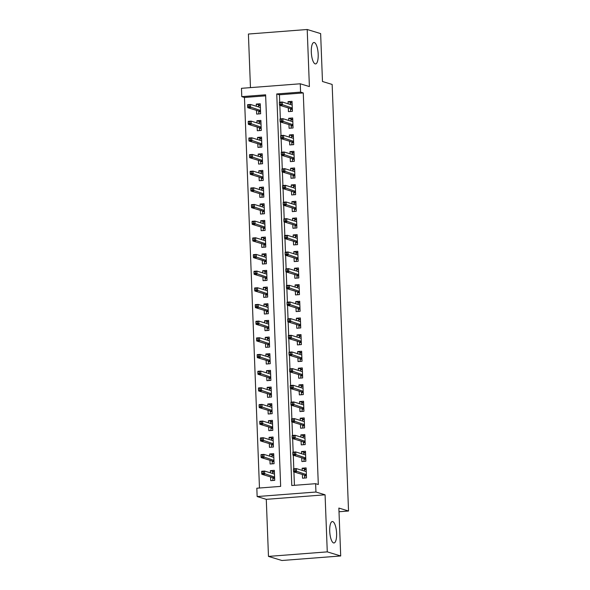 <?xml version="1.0" encoding="UTF-8"?>
<svg xmlns="http://www.w3.org/2000/svg" width="590" height="590" viewBox="0 0 590 590"><rect width="100%" height="100%" fill="white"/><g stroke="black" fill="none" stroke-linecap="round" stroke-linejoin="round"><path stroke-width="0.89" d="M315.163 63.875A10.745 3.37 -94.4 0 1 311.343 52.812A10.745 3.37 -94.4 0 1 313.924 42.495A10.745 3.37 -94.4 0 1 314.345 42.546A10.745 3.37 -94.4 0 1 318.158 53.602A10.745 3.37 -94.4 0 1 315.576 63.919A10.745 3.37 -94.4 0 1 315.163 63.875M333.564 542.925A10.745 3.37 -94.4 0 1 329.751 531.863A10.745 3.37 -94.4 0 1 332.332 521.545A10.745 3.37 -94.4 0 1 332.745 521.597A10.745 3.37 -94.4 0 1 336.566 532.652A10.745 3.37 -94.4 0 1 333.984 542.97A10.745 3.37 -94.4 0 1 333.564 542.925M241.782 96.649L241.465 88.316L300.258 83.787L300.583 92.114L276.747 93.958L291.784 485.526L315.62 483.689L315.945 492.023L257.144 496.551L256.827 488.218L280.663 486.381L265.618 94.813L241.782 96.649L244.467 97.468L259.475 488.019M339.007 511.744L348.535 511.014L332.148 84.444L322.479 81.501L320.636 33.593L307.206 29.5L248.405 34.036L250.462 87.622M348.535 511.014L338.867 508.064L340.703 555.964L281.909 560.5L268.472 556.407L327.273 551.871L325.075 494.803L315.945 492.023M325.075 494.803L266.282 499.339L268.472 556.407M266.282 499.339L257.144 496.551M340.703 555.964L327.273 551.871M288.304 107.911L288.444 111.628L292.419 111.318L292.035 101.325L288.06 101.628L288.149 103.811M288.945 124.571L289.085 128.288L293.06 127.978L292.677 117.985L288.702 118.288L288.783 120.471M289.587 141.239L289.727 144.948L293.702 144.646L293.311 134.645L289.343 134.955L289.425 137.131M290.221 157.899L290.369 161.616L294.336 161.306L293.953 151.313L289.985 151.615L290.066 153.798M290.863 174.559L291.003 178.276L294.978 177.974L294.594 167.973L290.619 168.275L290.708 170.458M291.504 191.226L291.644 194.936L295.62 194.634L295.236 184.633L291.261 184.943L291.349 187.119M292.146 207.887L292.286 211.604L296.261 211.294L295.878 201.301L291.903 201.603L291.984 203.786M292.78 224.547L292.928 228.264L296.903 227.961L296.512 217.961L292.544 218.263L292.625 220.446M293.422 241.214L293.569 244.924L297.537 244.621L297.154 234.621L293.186 234.931L293.267 237.106M294.063 257.874L294.204 261.591L298.179 261.281L297.795 251.288L293.82 251.591L293.909 253.774M294.705 274.534L294.845 278.251L298.82 277.949L298.437 267.949L294.462 268.251L294.543 270.434M295.347 291.202L295.487 294.911L299.462 294.609L299.078 284.609L295.103 284.918L295.184 287.094M295.981 307.862L296.128 311.579L300.104 311.269L299.713 301.276L295.745 301.579L295.826 303.762M296.623 324.522L296.77 328.239L300.738 327.937L300.354 317.936L296.387 318.239L296.468 320.422M297.264 341.19L297.404 344.899L301.379 344.597L300.996 334.596L297.021 334.906L297.109 337.082M297.906 357.85L298.046 361.567L302.021 361.257L301.638 351.264L297.662 351.566L297.744 353.749M298.547 374.51L298.688 378.227L302.663 377.925L302.279 367.924L298.304 368.226L298.385 370.409M299.182 391.177L299.329 394.887L303.297 394.585L302.913 384.584L298.946 384.894L299.027 387.07M299.823 407.838L299.971 411.555L303.939 411.245L303.555 401.252L299.587 401.554L299.668 403.737M300.465 424.505L300.605 428.215L304.58 427.912L304.197 417.912L300.221 418.222L300.31 420.397M301.106 441.165L301.247 444.875L305.222 444.572L304.838 434.572L300.863 434.882L300.944 437.057M301.748 457.825L301.888 461.542L305.863 461.233L305.48 451.239L301.505 451.542L301.586 453.725M274.394 471.882L270.36 470.658L270.441 472.833M270.604 476.941L270.744 480.651L274.719 480.349L274.335 470.348L270.36 470.658M273.753 455.222L269.719 453.99L269.807 456.173M269.962 460.274L270.102 463.991L274.077 463.681L273.694 453.688L269.719 453.99M273.111 438.562L269.084 437.33L269.165 439.513M269.32 443.614L269.468 447.331L273.435 447.021L273.052 437.028L269.084 437.33M272.469 421.894L268.443 420.67L268.524 422.846M268.679 426.954L268.826 430.663L272.801 430.361L272.41 420.36L268.443 420.67M271.835 405.234L267.801 404.002L267.882 406.185M268.044 410.286L268.185 414.003L272.16 413.693L271.776 403.7L267.801 404.002M271.194 388.574L267.159 387.342L267.248 389.518M267.403 393.626L267.543 397.343L271.518 397.033L271.135 387.04L267.159 387.342M270.552 371.906L266.518 370.682L266.606 372.858M266.761 376.966L266.901 380.675L270.876 380.373L270.493 370.373L266.518 370.682M269.91 355.246L265.884 354.015L265.965 356.198M266.12 360.298L266.267 364.015L270.235 363.706L269.851 353.712L265.884 354.015M269.269 338.586L265.242 337.355L265.323 339.53M265.478 343.638L265.625 347.355L269.601 347.045L269.21 337.045L265.242 337.355M268.634 321.919L264.6 320.695L264.681 322.87M264.844 326.978L264.984 330.688L268.959 330.385L268.575 320.385L264.6 320.695M267.993 305.259L263.959 304.027L264.047 306.21M264.202 310.31L264.342 314.028L268.317 313.718L267.934 303.725L263.959 304.027M267.351 288.599L263.317 287.367L263.406 289.543M263.56 293.65L263.701 297.367L267.676 297.058L267.292 287.057L263.317 287.367M266.709 271.931L262.683 270.707L262.764 272.882M262.919 276.99L263.066 280.7L267.034 280.398L266.651 270.397L262.683 270.707M266.068 255.271L262.041 254.039L262.122 256.222M262.284 260.323L262.425 264.04L266.4 263.73L266.009 253.737L262.041 254.039M265.434 238.611L261.399 237.379L261.481 239.555M261.643 243.663L261.783 247.38L265.758 247.07L265.375 237.069L261.399 237.379M264.792 221.943L260.758 220.719L260.846 222.895M261.001 227.003L261.141 230.712L265.117 230.41L264.733 220.409L260.758 220.719M264.15 205.283L260.116 204.052L260.205 206.234M260.36 210.335L260.5 214.052L264.475 213.742L264.091 203.749L260.116 204.052M263.509 188.623L259.482 187.391L259.563 189.567M259.718 193.675L259.866 197.392L263.833 197.082L263.45 187.082L259.482 187.391M262.875 171.956L258.84 170.731L258.921 172.907M259.084 177.015L259.224 180.724L263.199 180.422L262.816 170.422L258.84 170.731M262.233 155.295L258.199 154.064L258.28 156.247M258.442 160.347L258.582 164.064L262.557 163.755L262.174 153.761L258.199 154.064M261.591 138.635L257.557 137.404L257.646 139.579M257.8 143.687L257.941 147.404L261.916 147.094L261.532 137.094L257.557 137.404M260.95 121.968L256.916 120.744L257.004 122.919M257.159 127.027L257.306 130.737L261.274 130.434L260.891 120.434L256.916 120.744M265.662 95.838L244.467 97.468M256.517 110.359L256.665 114.077L260.632 113.767L260.249 103.774L256.281 104.076L256.362 106.259M315.62 483.689L318.312 484.508L303.267 92.932L279.431 94.776L279.719 102.21M279.837 105.33L280.353 118.87M280.479 121.997L280.995 135.538M281.113 138.657L281.637 152.198M281.755 155.317L282.278 168.858M282.396 171.985L282.92 185.526M283.038 188.645L283.554 202.186M283.679 205.305L284.196 218.846M284.314 221.973L284.837 235.513M284.955 238.633L285.479 252.173M285.597 255.293L286.12 268.834M286.239 271.961L286.755 285.501M286.88 288.621L287.396 302.161M287.514 305.281L288.038 318.821M288.156 321.948L288.68 335.489M288.798 338.608L289.321 352.149M289.439 355.269L289.956 368.809M290.081 371.936L290.597 385.476M290.715 388.596L291.239 402.137M291.357 405.256L291.88 418.797M291.998 421.924L292.522 435.464M292.64 438.584L293.156 452.124M293.282 455.244L293.798 468.785M293.916 471.912L294.432 485.319M302.382 474.493L302.53 478.202L306.498 477.9L306.114 467.9L302.146 468.209L302.228 470.385M300.258 83.787L309.396 86.568L307.206 29.5M303.267 92.932L300.583 92.114M279.431 94.776L276.747 93.958M306.173 469.434L302.146 468.209M260.308 105.308L256.281 104.076M305.539 452.773L301.505 451.542M304.897 436.106L300.863 434.882M304.256 419.446L300.221 418.222M303.614 402.786L299.587 401.554M302.972 386.118L298.946 384.894M302.338 369.458L298.304 368.226M301.697 352.798L297.662 351.566M301.055 336.13L297.021 334.906M300.413 319.47L296.387 318.239M299.772 302.81L295.745 301.579M299.137 286.143L295.103 284.918M298.496 269.483L294.462 268.251M297.854 252.822L293.82 251.591M297.213 236.155L293.186 234.931M296.571 219.495L292.544 218.263M295.937 202.835L291.903 201.603M295.295 186.167L291.261 184.943M294.653 169.507L290.619 168.275M294.012 152.847L289.985 151.615M293.37 136.179L289.343 134.955M292.736 119.519L288.702 118.288M292.094 102.859L288.06 101.628M304.433 471.056L304.381 469.714L306.181 469.574M306.424 475.82L304.617 475.96L304.698 478.033M304.588 475.164L304.617 475.96L304.964 475.275L306.394 475.164M293.444 469.22L293.51 470.886L295.103 470.761L295.037 469.094L293.444 469.22L293.488 468.814L296.342 468.593L306.262 471.617M295.037 469.094L296.342 468.593L296.46 471.594L293.599 471.808L304.964 475.275M295.103 470.761L306.372 474.611M293.51 470.886L293.599 471.808M274.402 472.022L272.595 472.162L272.646 473.505M272.919 480.489L272.809 477.612M274.638 478.269L272.838 478.409L273.185 477.723L274.616 477.612M261.665 471.668L261.731 473.335L263.317 473.209L263.251 471.543L261.665 471.668L261.702 471.263L264.563 471.041L264.674 474.043L261.82 474.264L273.185 477.723M263.317 473.209L274.593 477.059M263.251 471.543L264.563 471.041L274.475 474.065M261.82 474.264L261.731 473.335M303.791 454.396L303.739 453.046L305.539 452.906M305.782 459.16L303.983 459.293L304.056 461.373M303.946 458.496L303.983 459.293L304.322 458.614L305.753 458.504M292.81 452.552L292.869 454.219L294.462 454.101L294.395 452.434L292.81 452.552L292.846 452.147L295.708 451.933L305.62 454.949M294.395 452.434L295.708 451.933L295.819 454.927L292.957 455.148L304.322 458.614M294.462 454.101L305.738 457.951M292.869 454.219L292.957 455.148M303.149 437.728L303.098 436.386L304.897 436.246M305.141 442.493L303.341 442.633L303.422 444.713M303.312 441.836L303.341 442.633L303.688 441.947L305.119 441.836M292.168 435.892L292.234 437.559L293.82 437.433L293.754 435.767L292.168 435.892L292.205 435.486L295.066 435.265L304.978 438.289M293.754 435.767L295.066 435.265L295.177 438.267L292.323 438.488L303.688 441.947M293.82 437.433L305.096 441.291M292.234 437.559L292.323 438.488M302.508 421.068L302.456 419.726L304.263 419.586M304.499 425.832L302.7 425.973L302.781 428.045M302.67 425.176L302.7 425.973L303.046 425.287L304.477 425.176M291.526 419.232L291.593 420.899L293.178 420.773L293.119 419.106L291.526 419.232L291.563 418.826L294.425 418.605L304.337 421.629M293.119 419.106L294.425 418.605L294.543 421.607L291.681 421.821L303.046 425.287M293.178 420.773L304.455 424.623M291.593 420.899L291.681 421.821M301.874 404.408L301.822 403.059L303.621 402.918M303.857 409.172L302.058 409.305L302.139 411.385M302.028 408.509L302.058 409.305L302.405 408.627L303.835 408.516M290.885 402.564L290.951 404.231L292.537 404.113L292.478 402.446L290.885 402.564L290.922 402.159L293.783 401.945L303.703 404.961M292.478 402.446L293.783 401.945L293.901 404.939L291.04 405.16L302.405 408.627M292.537 404.113L303.813 407.963M290.951 404.231L291.04 405.16M273.76 455.362L271.953 455.495L272.005 456.844M272.278 463.821L272.167 460.945M273.996 461.609L272.197 461.749L272.543 461.063L273.974 460.952M261.023 455.001L261.09 456.667L262.675 456.549L262.616 454.883L261.023 455.001L261.06 454.602L263.922 454.381L264.04 457.375L261.178 457.597L272.543 461.063M262.675 456.549L273.952 460.399M262.616 454.883L263.922 454.381L273.834 457.398M261.178 457.597L261.09 456.667M273.118 438.695L271.319 438.835L271.37 440.184M271.636 447.161L271.525 444.285M273.354 444.941L271.555 445.081L271.901 444.403L273.332 444.292M260.382 438.341L260.448 440.007L262.034 439.882L261.975 438.223L260.382 438.341L260.419 437.935L263.28 437.714L263.398 440.715L260.537 440.937L271.901 444.403M262.034 439.882L273.31 443.739M261.975 438.223L263.28 437.714L273.2 440.737M260.537 440.937L260.448 440.007M272.477 422.034L270.677 422.175L270.729 423.517M270.994 430.501L270.884 427.625M272.72 428.281L270.913 428.421L271.26 427.735L272.691 427.625M259.748 421.68L259.806 423.347L261.399 423.222L261.333 421.555L259.748 421.68L259.784 421.275L262.639 421.053L262.757 424.055L259.895 424.276L271.26 427.735M261.399 423.222L272.669 427.072M261.333 421.555L262.639 421.053L272.558 424.077M259.895 424.276L259.806 423.347M271.835 405.374L270.036 405.507L270.087 406.857M270.353 413.833L270.242 410.957M272.079 411.621L270.279 411.761L270.618 411.075L272.049 410.965M259.106 405.013L259.165 406.68L260.758 406.562L260.692 404.895L259.106 405.013L259.143 404.615L262.004 404.393L262.115 407.388L259.253 407.609L270.618 411.075M260.758 406.562L272.034 410.411M260.692 404.895L262.004 404.393L271.916 407.41M259.253 407.609L259.165 406.68M301.232 387.741L301.18 386.398L302.98 386.258M303.223 392.505L301.416 392.645L301.497 394.725M301.387 391.849L301.416 392.645L301.763 391.959L303.194 391.849M290.243 385.904L290.31 387.571L291.903 387.446L291.836 385.779L290.243 385.904L290.287 385.499L293.142 385.277L303.061 388.301M291.836 385.779L293.142 385.277L293.26 388.279L290.398 388.5L301.763 391.959M291.903 387.446L303.171 391.303M290.31 387.571L290.398 388.5M271.201 388.707L269.394 388.847L269.446 390.197M269.719 397.173L269.608 394.297M271.437 394.953L269.637 395.094L269.984 394.415L271.415 394.304M258.464 388.353L258.531 390.02L260.116 389.894L260.05 388.235L258.464 388.353L258.501 387.947L261.363 387.726L261.473 390.727L258.619 390.949L269.984 394.415M260.116 389.894L271.393 393.751M260.05 388.235L261.363 387.726L271.275 390.75M258.619 390.949L258.531 390.02M300.59 371.081L300.539 369.738L302.338 369.598M302.582 375.845L300.782 375.985L300.856 378.057M300.745 375.188L300.782 375.985L301.121 375.299L302.552 375.188M289.609 369.244L289.668 370.911L291.261 370.786L291.195 369.119L289.609 369.244L289.646 368.839L292.507 368.617L302.419 371.641M291.195 369.119L292.507 368.617L292.618 371.619L289.756 371.833L301.121 375.299M291.261 370.786L302.537 374.635M289.668 370.911L289.756 371.833M299.949 354.42L299.897 353.071L301.704 352.931M301.94 359.185L300.14 359.317L300.221 361.397M300.111 358.521L300.14 359.317L300.487 358.639L301.918 358.528M288.967 352.577L289.034 354.243L290.619 354.125L290.553 352.459L288.967 352.577L289.004 352.171L291.866 351.957L301.778 354.974M290.553 352.459L291.866 351.957L291.976 354.951L289.122 355.173L300.487 358.639M290.619 354.125L301.896 357.975M289.034 354.243L289.122 355.173M299.307 337.753L299.255 336.411L301.062 336.271M301.298 342.517L299.499 342.657L299.58 344.737M299.469 341.861L299.499 342.657L299.845 341.971L301.276 341.861M288.326 335.917L288.392 337.583L289.978 337.458L289.919 335.791L288.326 335.917L288.363 335.511L291.224 335.29L301.136 338.313M289.919 335.791L291.224 335.29L291.342 338.291L288.481 338.513L299.845 341.971M289.978 337.458L301.254 341.315M288.392 337.583L288.481 338.513M298.673 321.093L298.621 319.743L300.421 319.61M300.657 325.857L298.857 325.997L298.938 328.07M298.828 325.201L298.857 325.997L299.204 325.311L300.635 325.201M287.684 319.256L287.75 320.923L289.336 320.798L289.277 319.131L287.684 319.256L287.721 318.851L290.582 318.63L300.502 321.653M289.277 319.131L290.582 318.63L290.7 321.631L287.839 321.845L299.204 325.311M289.336 320.798L300.612 324.648M287.75 320.923L287.839 321.845M298.031 304.433L297.98 303.083L299.779 302.943M300.022 309.197L298.216 309.33L298.297 311.409M298.186 308.533L298.216 309.33L298.562 308.651L299.993 308.541M287.042 302.589L287.109 304.256L288.702 304.138L288.635 302.471L287.042 302.589L287.087 302.183L289.941 301.962L299.86 304.986M288.635 302.471L289.941 301.962L290.059 304.964L287.197 305.185L298.562 308.651M288.702 304.138L299.971 307.987M287.109 304.256L287.197 305.185M270.559 372.047L268.752 372.187L268.804 373.529M269.077 380.513L268.966 377.637M270.795 378.293L268.996 378.433L269.342 377.748L270.773 377.637M257.823 371.693L257.889 373.359L259.475 373.234L259.416 371.567L257.823 371.693L257.86 371.287L260.721 371.066L260.839 374.067L257.978 374.289L269.342 377.748M259.475 373.234L270.751 377.084M259.416 371.567L260.721 371.066L270.633 374.09M257.978 374.289L257.889 373.359M269.918 355.387L268.118 355.519L268.17 356.869M268.435 363.846L268.325 360.969M270.161 361.633L268.354 361.773L268.701 361.087L270.132 360.977M257.181 355.025L257.247 356.692L258.833 356.574L258.774 354.907L257.181 355.025L257.218 354.627L260.079 354.406L260.197 357.4L257.336 357.621L268.701 361.087M258.833 356.574L270.109 360.424M258.774 354.907L260.079 354.406L269.999 357.422M257.336 357.621L257.247 356.692M269.276 338.719L267.477 338.859L267.528 340.209M267.794 347.185L267.683 344.309M269.519 344.966L267.713 345.106L268.059 344.427L269.49 344.317M256.547 338.365L256.606 340.032L258.199 339.906L258.132 338.247L256.547 338.365L256.584 337.959L259.438 337.738L259.556 340.74L256.694 340.961L268.059 344.427M258.199 339.906L269.468 343.764M258.132 338.247L259.438 337.738L269.357 340.762M256.694 340.961L256.606 340.032M268.634 322.059L266.835 322.199L266.887 323.541M267.152 330.525L267.041 327.649M268.878 328.306L267.078 328.446L267.418 327.76L268.856 327.649M255.905 321.705L255.964 323.372L257.557 323.246L257.491 321.58L255.905 321.705L255.942 321.299L258.804 321.078L258.914 324.08L256.053 324.301L267.418 327.76M257.557 323.246L268.834 327.096M257.491 321.58L258.804 321.078L268.716 324.102M256.053 324.301L255.964 323.372M268 305.399L266.193 305.531L266.245 306.881M266.518 313.858L266.407 310.982M268.236 311.645L266.437 311.786L266.783 311.1L268.214 310.989M255.264 305.037L255.33 306.704L256.916 306.586L256.849 304.919L255.264 305.037L255.3 304.639L258.162 304.418L258.272 307.412L255.418 307.633L266.783 311.1M256.916 306.586L268.192 310.436M256.849 304.919L258.162 304.418L268.074 307.434M255.418 307.633L255.33 306.704M297.389 287.765L297.338 286.423L299.137 286.283M299.381 292.529L297.581 292.669L297.655 294.749M297.544 291.873L297.581 292.669L297.921 291.984L299.351 291.873M286.408 285.929L286.467 287.596L288.06 287.47L287.994 285.803L286.408 285.929L286.445 285.523L289.306 285.302L299.219 288.326M287.994 285.803L289.306 285.302L289.417 288.304L286.556 288.525L297.921 291.984M288.06 287.47L299.337 291.327M286.467 287.596L286.556 288.525M267.358 288.731L265.552 288.871L265.603 290.221M265.876 297.198L265.766 294.322M267.594 294.978L265.795 295.118L266.142 294.44L267.572 294.329M254.622 288.377L254.688 290.044L256.274 289.919L256.215 288.252L254.622 288.377L254.659 287.972L257.52 287.75L257.638 290.752L254.777 290.973L266.142 294.44M256.274 289.919L267.55 293.776M256.215 288.252L257.52 287.75L267.432 290.774M254.777 290.973L254.688 290.044M296.748 271.105L296.696 269.755L298.503 269.623M298.739 275.869L296.94 276.009L297.021 278.082M296.91 275.213L296.94 276.009L297.286 275.324L298.717 275.213M285.767 269.269L285.833 270.935L287.419 270.81L287.352 269.143L285.767 269.269L285.803 268.863L288.665 268.642L298.577 271.666M287.352 269.143L288.665 268.642L288.776 271.636L285.921 271.857L297.286 275.324M287.419 270.81L298.695 274.66M285.833 270.935L285.921 271.857M266.717 272.071L264.917 272.211L264.969 273.554M265.235 280.538L265.124 277.661M266.96 278.318L265.153 278.458L265.5 277.772L266.931 277.661M253.98 271.717L254.047 273.384L255.64 273.259L255.573 271.592L253.98 271.717L254.017 271.312L256.879 271.09L256.997 274.092L254.135 274.313L265.5 277.772M255.64 273.259L266.909 277.108M255.573 271.592L256.879 271.09L266.798 274.114M254.135 274.313L254.047 273.384M296.106 254.445L296.055 253.095L297.862 252.955M298.098 259.209L296.298 259.342L296.379 261.422M296.269 258.545L296.298 259.342L296.645 258.663L298.075 258.553M285.125 252.601L285.191 254.268L286.777 254.15L286.718 252.483L285.125 252.601L285.162 252.196L288.023 251.974L297.935 254.998M286.718 252.483L288.023 251.974L288.141 254.976L285.28 255.197L296.645 258.663M286.777 254.15L298.053 258M285.191 254.268L285.28 255.197M266.075 255.404L264.276 255.544L264.327 256.893M264.593 263.87L264.482 260.994M266.319 261.658L264.512 261.798L264.858 261.112L266.289 261.001M253.346 255.05L253.405 256.716L254.998 256.598L254.932 254.932L253.346 255.05L253.383 254.651L256.237 254.43L256.355 257.424L253.494 257.646L264.858 261.112M254.998 256.598L266.267 260.448M254.932 254.932L256.237 254.43L266.156 257.447M253.494 257.646L253.405 256.716M295.472 237.777L295.42 236.435L297.22 236.295M297.463 242.542L295.656 242.682L295.738 244.762M295.627 241.885L295.656 242.682L296.003 241.996L297.434 241.885M284.483 235.941L284.55 237.608L286.135 237.482L286.076 235.816L284.483 235.941L284.52 235.535L287.382 235.314L297.301 238.338M286.076 235.816L287.382 235.314L287.5 238.316L284.638 238.537L296.003 241.996M286.135 237.482L297.412 241.34M284.55 237.608L284.638 238.537M265.434 238.744L263.634 238.884L263.686 240.226M263.951 247.21L263.841 244.334M265.677 244.99L263.877 245.13L264.224 244.452L265.655 244.341M252.704 238.39L252.763 240.056L254.356 239.931L254.29 238.264L252.704 238.39L252.741 237.984L255.603 237.763L255.713 240.764L252.852 240.986L264.224 244.452M254.356 239.931L265.633 243.788M254.29 238.264L255.603 237.763L265.515 240.786M252.852 240.986L252.763 240.056M294.83 221.117L294.779 219.768L296.578 219.635M296.822 225.881L295.015 226.022L295.096 228.094M294.985 225.218L295.015 226.022L295.361 225.336L296.792 225.225M283.849 219.281L283.908 220.94L285.501 220.822L285.435 219.156L283.849 219.281L283.886 218.875L286.74 218.654L296.659 221.678M285.435 219.156L286.74 218.654L286.858 221.648L283.997 221.869L295.361 225.336M285.501 220.822L296.77 224.672M283.908 220.94L283.997 221.869M264.799 222.083L262.993 222.224L263.044 223.566M263.317 230.55L263.206 227.674M265.035 228.33L263.236 228.47L263.582 227.784L265.013 227.674M252.063 221.729L252.129 223.396L253.715 223.271L253.648 221.604L252.063 221.729L252.1 221.324L254.961 221.103L255.079 224.104L252.218 224.325L263.582 227.784M253.715 223.271L264.991 227.12M253.648 221.604L254.961 221.103L264.873 224.126M252.218 224.325L252.129 223.396M294.189 204.457L294.137 203.107L295.937 202.967M296.18 209.221L294.381 209.354L294.454 211.434M294.344 208.558L294.381 209.354L294.72 208.676L296.158 208.565M283.207 202.613L283.266 204.28L284.859 204.162L284.793 202.495L283.207 202.613L283.244 202.208L286.106 201.987L296.018 205.01M284.793 202.495L286.106 201.987L286.216 204.988L283.355 205.209L294.72 208.676M284.859 204.162L296.136 208.012M283.266 204.28L283.355 205.209M264.158 205.416L262.351 205.556L262.403 206.906M262.675 213.882L262.565 211.006M264.394 211.67L262.594 211.81L262.941 211.124L264.372 211.014M251.421 205.062L251.488 206.729L253.073 206.611L253.014 204.944L251.421 205.062L251.458 204.664L254.32 204.442L254.438 207.437L251.576 207.658L262.941 211.124M253.073 206.611L264.35 210.46M253.014 204.944L254.32 204.442L264.231 207.459M251.576 207.658L251.488 206.729M293.547 187.79L293.495 186.447L295.302 186.307M295.538 192.554L293.739 192.694L293.82 194.774M293.709 191.898L293.739 192.694L294.086 192.008L295.516 191.898M282.566 185.953L282.632 187.62L284.218 187.495L284.151 185.828L282.566 185.953L282.603 185.548L285.464 185.326L295.376 188.35M284.151 185.828L285.464 185.326L285.575 188.328L282.721 188.549L294.086 192.008M284.218 187.495L295.494 191.352M282.632 187.62L282.721 188.549M292.906 171.13L292.854 169.78L294.661 169.647M294.897 175.894L293.097 176.034L293.178 178.106M293.068 175.23L293.097 176.034L293.444 175.348L294.875 175.237M281.924 169.293L281.991 170.953L283.576 170.834L283.517 169.168L281.924 169.293L281.961 168.888L284.822 168.666L294.735 171.69M283.517 169.168L284.822 168.666L284.941 171.661L282.079 171.882L293.444 175.348M283.576 170.834L294.853 174.684M281.991 170.953L282.079 171.882M292.271 154.469L292.22 153.12L294.019 152.98M294.263 159.234L292.456 159.366L292.537 161.446M292.426 158.57L292.456 159.366L292.802 158.688L294.233 158.577M281.283 152.626L281.349 154.292L282.935 154.174L282.876 152.508L281.283 152.626L281.319 152.22L284.181 151.999L294.1 155.023M282.876 152.508L284.181 151.999L284.299 155L281.437 155.222L292.802 158.688M282.935 154.174L294.211 158.024M281.349 154.292L281.437 155.222M291.63 137.802L291.578 136.46L293.377 136.32M293.621 142.566L291.814 142.706L291.895 144.786M291.784 141.91L291.814 142.706L292.161 142.02L293.591 141.91M280.648 135.966L280.707 137.632L282.3 137.507L282.234 135.84L280.648 135.966L280.685 135.56L283.539 135.339L293.459 138.362M282.234 135.84L283.539 135.339L283.657 138.34L280.796 138.561L292.161 142.02M282.3 137.507L293.569 141.364M280.707 137.632L280.796 138.561M290.988 121.142L290.936 119.792L292.736 119.659M292.979 125.906L291.18 126.046L291.254 128.119M291.143 125.242L291.18 126.046L291.519 125.36L292.957 125.25M280.007 119.305L280.066 120.965L281.659 120.847L281.592 119.18L280.007 119.305L280.044 118.9L282.905 118.678L292.817 121.695M281.592 119.18L282.905 118.678L283.016 121.673L280.154 121.894L291.519 125.36M281.659 120.847L292.935 124.697M280.066 120.965L280.154 121.894M290.346 104.482L290.295 103.132L292.102 102.992M292.338 109.246L290.538 109.379L290.619 111.458M290.509 108.582L290.538 109.379L290.885 108.7L292.316 108.59M279.365 102.638L279.431 104.305L281.017 104.187L280.951 102.52L279.365 102.638L279.402 102.232L282.263 102.011L292.175 105.035M280.951 102.52L282.263 102.011L282.374 105.013L279.52 105.234L290.885 108.7M281.017 104.187L292.293 108.036M279.431 104.305L279.52 105.234M263.516 188.756L261.717 188.896L261.768 190.238M262.034 197.222L261.923 194.346M263.76 195.002L261.953 195.143L262.299 194.464L263.73 194.353M250.78 188.402L250.846 190.069L252.439 189.943L252.373 188.276L250.78 188.402L250.816 187.996L253.678 187.775L253.796 190.777L250.934 190.998L262.299 194.464M252.439 189.943L263.708 193.8M252.373 188.276L253.678 187.775L263.597 190.799M250.934 190.998L250.846 190.069M262.875 172.096L261.075 172.236L261.127 173.578M261.392 180.562L261.281 177.686M263.118 178.342L261.311 178.482L261.658 177.797L263.088 177.686M250.145 171.742L250.204 173.408L251.797 173.283L251.731 171.616L250.145 171.742L250.182 171.336L253.036 171.115L253.154 174.116L250.293 174.338L261.658 177.797M251.797 173.283L263.066 177.133M251.731 171.616L253.036 171.115L262.956 174.139M250.293 174.338L250.204 173.408M262.233 155.428L260.433 155.568L260.485 156.918M260.751 163.895L260.64 161.018M262.476 161.682L260.677 161.822L261.023 161.136L262.454 161.026M249.504 155.074L249.563 156.741L251.156 156.623L251.089 154.956L249.504 155.074L249.541 154.676L252.402 154.455L252.513 157.449L249.651 157.67L261.023 161.136M251.156 156.623L262.432 160.473M251.089 154.956L252.402 154.455L262.314 157.471M249.651 157.67L249.563 156.741M261.599 138.768L259.792 138.908L259.843 140.25M260.116 147.234L260.006 144.358M261.835 145.015L260.035 145.155L260.382 144.476L261.812 144.366M248.862 138.414L248.928 140.081L250.514 139.955L250.448 138.289L248.862 138.414L248.899 138.008L251.76 137.787L251.878 140.789L249.017 141.01L260.382 144.476M250.514 139.955L261.79 143.812M250.448 138.289L251.76 137.787L261.672 140.811M249.017 141.01L248.928 140.081M260.957 122.108L259.157 122.248L259.209 123.59M259.475 130.574L259.364 127.698M261.193 128.355L259.394 128.495L259.74 127.809L261.171 127.698M248.22 121.754L248.287 123.421L249.872 123.295L249.813 121.629L248.22 121.754L248.257 121.348L251.119 121.127L251.237 124.129L248.375 124.35L259.74 127.809M249.872 123.295L261.149 127.145M249.813 121.629L251.119 121.127L261.031 124.151M248.375 124.35L248.287 123.421M260.315 105.44L258.516 105.581L258.568 106.93M258.833 113.907L258.722 111.031M260.559 111.694L258.752 111.834L259.099 111.149L260.529 111.038M247.579 105.086L247.645 106.753L249.238 106.635L249.172 104.968L247.579 105.086L247.616 104.688L250.477 104.467L250.595 107.461L247.734 107.682L259.099 111.149M249.238 106.635L260.507 110.485M249.172 104.968L250.477 104.467L260.397 107.483M247.734 107.682L247.645 106.753"/></g></svg>
